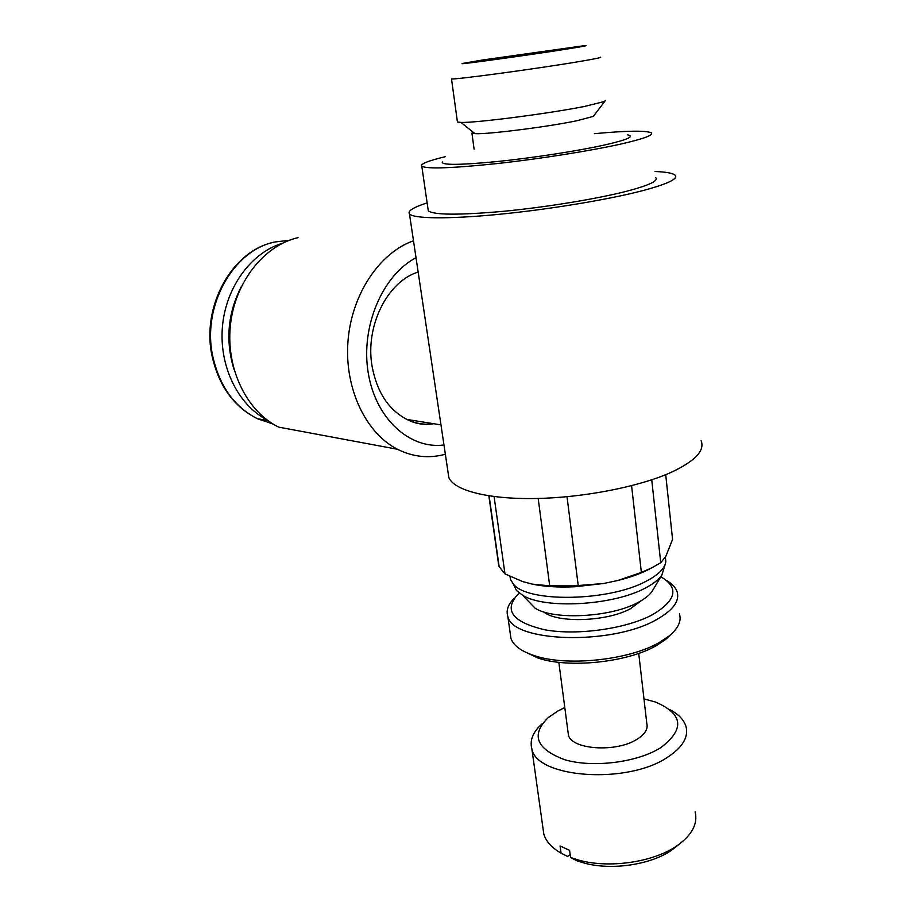 <?xml version="1.0" encoding="UTF-8"?>
<svg xmlns="http://www.w3.org/2000/svg" width="912" height="912" viewBox="0 0 912 912"><rect width="100%" height="100%" fill="white"/><g stroke="black" fill="none" stroke-linecap="round" stroke-linejoin="round"><path stroke-width="1.37" d="M427.135 202.874C413.273 207.366 407.39 211.048 409.477 213.921C413.524 218.686 447.461 219.279 497.405 214.48C547.246 209.692 606.742 199.945 641.478 190.961C667.39 184.099 678.596 178.832 675.097 175.172C672.794 173.155 666.125 171.935 655.101 171.513M701.123 440.724C705.056 450.653 695.001 461.233 670.936 472.45C638.685 486.94 582.7 497.781 535.059 498.522C487.327 499.274 453.914 490.268 448.829 477.523L448.054 472.325M655.728 177.669C658.669 180.861 648.842 185.421 626.248 191.349C596.323 198.998 545.821 207.252 503.447 211.31C458.941 215.243 433.895 215.084 428.287 210.843L428.036 209.053M445.512 156.625C427.819 160.9 419.919 164.103 421.8 166.246C427.238 169.13 452.363 168.23 497.177 163.556C539.858 158.87 590.862 150.788 621.152 143.982C644.02 138.727 654.029 134.999 651.157 132.787C645.776 130.405 626.84 130.701 594.35 133.676M568.028 732.04L568.404 734.89C571.094 749.618 616.364 752.833 637.055 739.244C644.978 734.228 648.227 728.962 646.802 723.455L638.719 653.38M665.361 563.81L661.918 574.925C658.863 579.519 653.288 583.919 645.183 588.115C613.103 605.625 544.464 609.307 522.622 595.251L516.431 590.452L513.296 583.999M527.478 600.29L535.127 608.236C553.869 620.342 611.04 617.367 638.024 602.467C644.852 598.888 649.583 595.114 652.205 591.158L652.912 589.973M665.361 557.118L665.84 561.587C664.973 568.301 658.418 574.845 646.163 581.24C608.669 601.738 526.463 602.707 513.228 583.851L510.572 579.542L509.968 576.43M665.714 474.685L672.566 539.402L665.828 556.354L660.744 562.715L652 567.754L641.364 572.428L617.891 580.477L603.516 583.52L573.591 585.903L549.708 585.846L532.186 584.113L522.599 581.537L504.974 573.91L499.126 566.603L498.647 564.847L488.855 495.832M660.744 562.715L651.738 479.815M649.891 568.837L648.022 569.806C639.643 573.99 629.588 577.558 617.857 580.488L617.048 580.693M445.352 454.233C429.016 458.69 413.056 457.037 397.45 449.263C365.917 433.246 344.451 388.751 347.939 341.783C351.314 294.815 379.346 252.738 413.489 240.802M397.45 449.263L278.753 427.147C247.163 411.848 225.971 369.406 230.337 325.994C234.555 282.583 263.796 245.453 298.03 237.644M443.973 444.999C409.819 449.468 375.63 418.87 368.22 372.791C360.514 326.849 382.333 275.344 416.009 257.708M266.92 419.851C238.146 404.951 218.994 366.396 222.425 326.792C225.766 287.189 251.336 252.464 282.538 243.23M233.996 369.417C225.31 340.963 227.692 313.477 241.133 286.972M627.73 134.896C634.946 136.424 627.331 139.764 604.861 144.928C578.242 150.879 532.961 157.879 497.211 161.538C459.773 165.129 441.454 165.266 442.274 161.96M600.495 57.148C602.137 57.422 595.194 58.87 579.679 61.492C537.989 68.582 452.341 80.142 451.497 78.888L457.436 121.991L460.913 122.402C474.73 123.109 548.853 113.601 584.774 106.385L604.759 101.414L605.249 100.423M482.482 60.01L462.772 63.395C452.512 65.63 529.724 55.005 568.415 48.815C584.512 46.227 589.631 45.212 583.76 45.748L482.482 60.01M457.357 121.41L457.436 121.991M472.906 131.989L471.937 133.175L474.992 133.654C486.86 134.531 547.2 126.95 576.726 120.772L593.336 116.383L593.986 115.539M471.937 133.175L474.092 149.135M643.975 698.9L655.272 701.978C683.248 713.868 685.06 729.11 660.71 747.703C637.294 762.523 592.64 768.064 564.631 759.696C536.131 748.934 530.681 734.901 548.26 717.584L557.95 710.972L564.79 707.541M669.659 709.547C678.425 714.119 683.863 719.728 685.961 726.385C688.777 736.987 682.689 747.259 667.698 757.165C627.285 784.844 536.564 778.016 531.856 748.866C529.507 740.088 533.11 731.572 542.663 723.319M695.115 811.897C698.022 823.604 692.162 834.776 677.548 845.401L676.624 846.028C653.288 862.205 609.387 868.612 579.2 860.244L570.547 857.508L576.988 860.814L584.227 863.071L579.2 860.244M678.745 844.546L671.414 850.36C650.45 864.884 611.314 870.584 584.227 863.071M679.406 613.844C681.686 621.026 678.243 628.414 669.077 636.017L659.034 642.641C628.653 660.288 566.352 666.672 534.409 655.66C521.254 651.316 513.433 645.571 510.937 638.423L510.23 633.407M670.81 634.558L665.657 639.437L656.127 645.742C627.296 662.5 568.427 668.53 538.069 658.054L523.465 651.122M666.672 580.556C672.11 583.76 675.575 587.465 677.057 591.66C679.907 601.008 673.056 610.333 656.492 619.647C611.564 645.719 511.974 642.253 507.813 616.352C505.909 610.345 508.109 604.268 514.402 598.124M660.824 576.749C679.246 587.602 676.522 600.221 652.65 614.62C626.464 628.79 577.444 635.71 545.045 629.85C511.849 622.007 503.071 609.877 518.723 593.45M641.204 600.712L630.5 608.692C607.004 621.745 557.015 623.363 543.677 611.872M549.446 51.289L488.308 59.816L549.446 51.289M570.171 854.669L567.481 856.425L561.051 853.13L560.071 845.994L569.578 850.337L570.547 857.508M561.051 853.13C551.703 847.75 545.957 841.366 543.791 833.978L542.948 827.948M603.516 583.52L574.777 586.769C558.566 587.533 544.373 586.644 532.186 584.113M504.974 573.91L494.087 496.561M631.583 485.697L641.364 572.428M578.231 585.618L567.025 496.721M538.183 498.454L549.708 585.846M433.781 423.738C424.547 425.038 415.61 423.601 406.946 419.44C388.569 409.807 376.952 392.114 372.096 366.362C364.903 326.382 387.395 281.318 418.163 272.072M273.053 424.012L257.344 418.699C234.19 406.832 219.302 385.844 212.656 355.76C201.962 305.885 233.233 250.23 274.763 241.999L289.366 240.278M440.975 424.889L406.946 419.44C415.382 423.886 424.24 425.3 433.496 423.692M428.287 210.843L421.8 166.246M652.205 591.158L661.918 574.925M268.003 420.649L257.344 418.699C233.791 406.798 218.663 385.73 211.949 355.486C201.392 306.272 231.899 251.438 273.144 242.41M474.992 133.654L460.913 122.402M538.069 658.054L534.409 655.66M507.813 616.352L510.937 638.423M665.657 639.437L669.077 636.017M671.414 850.36L676.624 846.028M531.856 748.866L543.791 833.978M593.336 116.383L604.759 101.414M574.777 586.769L573.591 585.903M489.106 495.866L499.126 566.603M510.15 576.509L510.572 579.542M516.431 590.452L513.228 583.851M535.127 608.236L522.622 595.251M558.817 662.294L568.404 734.89M409.477 213.921L448.829 477.523"/></g></svg>
